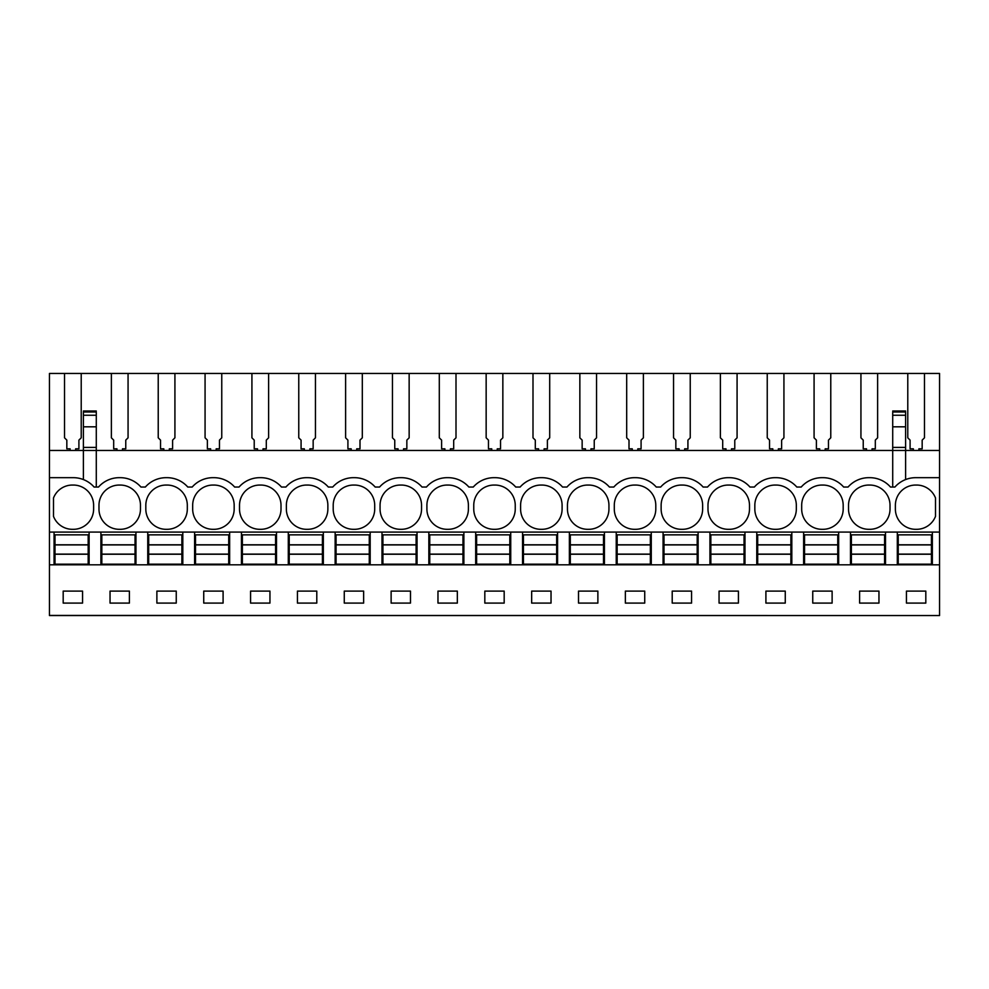 <?xml version="1.0" encoding="UTF-8"?>
<svg xmlns="http://www.w3.org/2000/svg" width="989" height="989" viewBox="0 0 989 989"><rect width="100%" height="100%" fill="white"/><g stroke="black" fill="none" stroke-linecap="round" stroke-linejoin="round"><path stroke-width="1.48" d="M892.708 412.611L892.708 450.465L96.292 450.465L96.292 426.815L83.385 426.815L83.385 450.465L49.45 450.465L49.45 615.541L939.55 615.541L49.45 615.418M49.45 477.675L73.334 477.675A27.667 27.667 0 0 1 94.079 487.033L98.517 487.033A27.667 27.667 0 0 1 119.261 477.675L120.188 477.675A27.667 27.667 0 0 1 140.933 487.033L145.358 487.033A27.667 27.667 0 0 1 166.103 477.675L167.03 477.675A27.667 27.667 0 0 1 187.774 487.033L192.2 487.033A27.667 27.667 0 0 1 212.956 477.675L213.871 477.675A27.667 27.667 0 0 1 234.628 487.033L239.054 487.033A27.667 27.667 0 0 1 259.798 477.675L260.725 477.675A27.667 27.667 0 0 1 281.469 487.033L285.895 487.033A27.667 27.667 0 0 1 306.652 477.675L307.567 477.675A27.667 27.667 0 0 1 328.323 487.033L332.749 487.033A27.667 27.667 0 0 1 353.493 477.675L354.421 477.675A27.667 27.667 0 0 1 375.165 487.033L379.591 487.033A27.667 27.667 0 0 1 400.347 477.675L401.262 477.675A27.667 27.667 0 0 1 422.019 487.033L426.444 487.033A27.667 27.667 0 0 1 447.189 477.675L448.116 477.675A27.667 27.667 0 0 1 468.86 487.033L473.286 487.033A27.667 27.667 0 0 1 494.043 477.675L494.957 477.675A27.667 27.667 0 0 1 515.714 487.033L520.14 487.033A27.667 27.667 0 0 1 540.884 477.675L541.811 477.675A27.667 27.667 0 0 1 562.556 487.033L566.981 487.033A27.667 27.667 0 0 1 587.738 477.675L588.653 477.675A27.667 27.667 0 0 1 609.409 487.033L613.835 487.033A27.667 27.667 0 0 1 634.579 477.675L635.507 477.675A27.667 27.667 0 0 1 656.251 487.033L660.677 487.033A27.667 27.667 0 0 1 681.433 477.675L682.348 477.675A27.667 27.667 0 0 1 703.105 487.033L707.531 487.033A27.667 27.667 0 0 1 728.275 477.675L729.202 477.675A27.667 27.667 0 0 1 749.946 487.033L754.372 487.033A27.667 27.667 0 0 1 775.129 477.675L776.044 477.675A27.667 27.667 0 0 1 796.8 487.033L801.226 487.033A27.667 27.667 0 0 1 821.97 477.675L822.897 477.675A27.667 27.667 0 0 1 843.642 487.033L848.067 487.033A27.667 27.667 0 0 1 868.812 477.675L869.739 477.675A27.667 27.667 0 0 1 890.483 487.033L894.921 487.033A27.667 27.667 0 0 1 915.666 477.675L939.55 477.675L939.55 532.082L49.45 532.082M49.45 450.465L49.45 373.459L81.222 373.459L81.222 437.818L78.91 440.117L78.91 448.821L75.646 448.821L75.646 450.465M913.354 450.465L913.354 448.821L910.09 448.821L910.09 440.117L907.778 437.818L907.778 373.459L939.55 373.459L939.55 450.465L905.615 450.465L905.615 479.566M96.292 487.033L96.292 450.465L83.385 450.465L83.385 479.566M83.385 426.815L83.385 412.611M53.505 497.974A20.287 20.287 0 0 1 72.877 485.055A20.287 20.287 0 0 1 93.621 505.342L93.621 509.026A20.287 20.287 0 0 1 72.877 529.313A20.287 20.287 0 0 1 53.505 516.382L53.505 497.974M374.707 509.026A20.287 20.287 0 0 1 353.963 529.313A20.287 20.287 0 0 1 333.206 509.026L333.206 505.342A20.287 20.287 0 0 1 353.963 485.055A20.287 20.287 0 0 1 374.707 505.342L374.707 509.026M307.109 529.313A20.287 20.287 0 0 1 286.365 509.026L286.365 505.342A20.287 20.287 0 0 1 307.109 485.055A20.287 20.287 0 0 1 327.866 505.342L327.866 509.026A20.287 20.287 0 0 1 307.109 529.313M890.026 509.026L890.026 505.342A20.287 20.287 0 0 0 869.282 485.055A20.287 20.287 0 0 0 848.525 505.342L848.525 509.026A20.287 20.287 0 0 0 869.282 529.313A20.287 20.287 0 0 0 890.026 509.026M801.683 509.026L801.683 505.342A20.287 20.287 0 0 1 822.428 485.055A20.287 20.287 0 0 1 843.184 505.342L843.184 509.026A20.287 20.287 0 0 1 822.428 529.313A20.287 20.287 0 0 1 801.683 509.026M728.732 485.055A20.287 20.287 0 0 1 749.489 505.342L749.489 509.026A20.287 20.287 0 0 1 728.732 529.313A20.287 20.287 0 0 1 707.988 509.026L707.988 505.342A20.287 20.287 0 0 1 728.732 485.055M119.718 485.055A20.287 20.287 0 0 1 140.475 505.342L140.475 509.026A20.287 20.287 0 0 1 119.718 529.313A20.287 20.287 0 0 1 98.974 509.026L98.974 505.342A20.287 20.287 0 0 1 119.718 485.055M145.816 505.342A20.287 20.287 0 0 1 166.572 485.055A20.287 20.287 0 0 1 187.317 505.342L187.317 509.026A20.287 20.287 0 0 1 166.572 529.313A20.287 20.287 0 0 1 145.816 509.026L145.816 505.342M239.511 509.026L239.511 505.342A20.287 20.287 0 0 1 260.268 485.055A20.287 20.287 0 0 1 281.012 505.342L281.012 509.026A20.287 20.287 0 0 1 260.268 529.313A20.287 20.287 0 0 1 239.511 509.026M400.805 485.055A20.287 20.287 0 0 1 421.549 505.342L421.549 509.026A20.287 20.287 0 0 1 400.805 529.313A20.287 20.287 0 0 1 380.06 509.026L380.06 505.342A20.287 20.287 0 0 1 400.805 485.055M447.658 485.055A20.287 20.287 0 0 1 468.403 505.342L468.403 509.026A20.287 20.287 0 0 1 447.658 529.313A20.287 20.287 0 0 1 426.902 509.026L426.902 505.342A20.287 20.287 0 0 1 447.658 485.055M754.83 505.342A20.287 20.287 0 0 1 775.586 485.055A20.287 20.287 0 0 1 796.33 505.342L796.33 509.026A20.287 20.287 0 0 1 775.586 529.313A20.287 20.287 0 0 1 754.83 509.026L754.83 505.342M635.037 529.313A20.287 20.287 0 0 1 614.293 509.026L614.293 505.342A20.287 20.287 0 0 1 635.037 485.055A20.287 20.287 0 0 1 655.794 505.342L655.794 509.026A20.287 20.287 0 0 1 635.037 529.313M520.597 509.026L520.597 505.342A20.287 20.287 0 0 1 541.342 485.055A20.287 20.287 0 0 1 562.098 505.342L562.098 509.026A20.287 20.287 0 0 1 541.342 529.313A20.287 20.287 0 0 1 520.597 509.026M473.756 505.342A20.287 20.287 0 0 1 494.5 485.055A20.287 20.287 0 0 1 515.244 505.342L515.244 509.026A20.287 20.287 0 0 1 494.5 529.313A20.287 20.287 0 0 1 473.756 509.026L473.756 505.342M567.451 505.342A20.287 20.287 0 0 1 588.195 485.055A20.287 20.287 0 0 1 608.94 505.342L608.94 509.026A20.287 20.287 0 0 1 588.195 529.313A20.287 20.287 0 0 1 567.451 509.026L567.451 505.342M681.891 485.055A20.287 20.287 0 0 1 702.635 505.342L702.635 509.026A20.287 20.287 0 0 1 681.891 529.313A20.287 20.287 0 0 1 661.134 509.026L661.134 505.342A20.287 20.287 0 0 1 681.891 485.055M192.67 505.342A20.287 20.287 0 0 1 213.414 485.055A20.287 20.287 0 0 1 234.17 505.342L234.17 509.026A20.287 20.287 0 0 1 213.414 529.313A20.287 20.287 0 0 1 192.67 509.026L192.67 505.342M895.379 505.342A20.287 20.287 0 0 1 916.123 485.055A20.287 20.287 0 0 1 935.495 497.974L935.495 516.382A20.287 20.287 0 0 1 916.123 529.313A20.287 20.287 0 0 1 895.379 509.026L895.379 505.342M907.778 373.459L877.626 373.459L877.626 437.818L875.314 440.117L875.314 448.821L872.051 448.821L872.051 450.465M116.949 450.465L116.949 448.821L113.686 448.821L113.686 440.117L111.374 437.818L111.374 373.459L81.222 373.459M111.374 373.459L128.063 373.459L128.063 437.818L125.764 440.117L125.764 448.821L122.488 448.821L122.488 450.465M163.803 450.465L163.803 448.821L160.527 448.821L160.527 440.117L158.228 437.818L158.228 373.459L128.063 373.459M158.228 373.459L174.917 373.459L174.917 437.818L172.605 440.117L172.605 448.821L169.329 448.821L169.329 450.465M210.645 450.465L210.645 448.821L207.381 448.821L207.381 440.117L205.069 437.818L205.069 373.459L174.917 373.459M205.069 373.459L221.759 373.459L221.759 437.818L219.459 440.117L219.459 448.821L216.183 448.821L216.183 450.465M257.499 450.465L257.499 448.821L254.222 448.821L254.222 440.117L251.923 437.818L251.923 373.459L221.759 373.459M251.923 373.459L268.612 373.459L268.612 437.818L266.301 440.117L266.301 448.821L263.025 448.821L263.025 450.465M304.34 450.465L304.34 448.821L301.076 448.821L301.076 440.117L298.765 437.818L298.765 373.459L268.612 373.459M298.765 373.459L315.454 373.459L315.454 437.818L313.154 440.117L313.154 448.821L309.878 448.821L309.878 450.465M351.194 450.465L351.194 448.821L347.918 448.821L347.918 440.117L345.606 437.818L345.606 373.459L315.454 373.459M345.606 373.459L362.308 373.459L362.308 437.818L359.996 440.117L359.996 448.821L356.72 448.821L356.72 450.465M398.035 450.465L398.035 448.821L394.759 448.821L394.759 440.117L392.46 437.818L392.46 373.459L362.308 373.459M392.46 373.459L409.149 373.459L409.149 437.818L406.85 440.117L406.85 448.821L403.574 448.821L403.574 450.465M444.889 450.465L444.889 448.821L441.613 448.821L441.613 440.117L439.301 437.818L439.301 373.459L409.149 373.459M439.301 373.459L456.003 373.459L456.003 437.818L453.691 440.117L453.691 448.821L450.415 448.821L450.415 450.465M491.731 450.465L491.731 448.821L488.455 448.821L488.455 440.117L486.155 437.818L486.155 373.459L456.003 373.459M486.155 373.459L502.845 373.459L502.845 437.818L500.545 440.117L500.545 448.821L497.269 448.821L497.269 450.465M538.585 450.465L538.585 448.821L535.309 448.821L535.309 440.117L532.997 437.818L532.997 373.459L502.845 373.459M532.997 373.459L549.699 373.459L549.699 437.818L547.387 440.117L547.387 448.821L544.111 448.821L544.111 450.465M585.426 450.465L585.426 448.821L582.15 448.821L582.15 440.117L579.851 437.818L579.851 373.459L549.699 373.459M579.851 373.459L596.54 373.459L596.54 437.818L594.241 440.117L594.241 448.821L590.965 448.821L590.965 450.465M632.28 450.465L632.28 448.821L629.004 448.821L629.004 440.117L626.692 437.818L626.692 373.459L596.54 373.459M626.692 373.459L643.394 373.459L643.394 437.818L641.082 440.117L641.082 448.821L637.806 448.821L637.806 450.465M679.122 450.465L679.122 448.821L675.846 448.821L675.846 440.117L673.546 437.818L673.546 373.459L643.394 373.459M673.546 373.459L690.235 373.459L690.235 437.818L687.924 440.117L687.924 448.821L684.66 448.821L684.66 450.465M725.975 450.465L725.975 448.821L722.699 448.821L722.699 440.117L720.388 437.818L720.388 373.459L690.235 373.459M720.388 373.459L737.077 373.459L737.077 437.818L734.778 440.117L734.778 448.821L731.501 448.821L731.501 450.465M772.817 450.465L772.817 448.821L769.541 448.821L769.541 440.117L767.241 437.818L767.241 373.459L737.077 373.459M767.241 373.459L783.931 373.459L783.931 437.818L781.619 440.117L781.619 448.821L778.355 448.821L778.355 450.465M819.671 450.465L819.671 448.821L816.395 448.821L816.395 440.117L814.083 437.818L814.083 373.459L783.931 373.459M814.083 373.459L830.772 373.459L830.772 437.818L828.473 440.117L828.473 448.821L825.197 448.821L825.197 450.465M866.512 450.465L866.512 448.821L863.236 448.821L863.236 440.117L860.937 437.818L860.937 373.459L830.772 373.459M860.937 373.459L877.626 373.459M64.532 373.459L64.532 437.818L66.832 440.117L66.832 448.821L70.108 448.821L70.108 450.465M939.55 532.082L939.55 564.818L54.061 564.818L54.061 532.082M54.061 564.818L49.45 564.818M939.55 564.818L939.55 615.418M63.185 591.101L63.185 603.092L82.557 603.092L82.557 591.101L63.185 591.101M597.875 603.092L597.875 591.101L578.516 591.101L578.516 603.092L597.875 603.092M644.729 603.092L644.729 591.101L625.357 591.101L625.357 603.092L644.729 603.092M484.82 591.101L484.82 603.092L504.18 603.092L504.18 591.101L484.82 591.101M531.662 591.101L531.662 603.092L551.034 603.092L551.034 591.101L531.662 591.101M785.266 603.092L785.266 591.101L765.906 591.101L765.906 603.092L785.266 603.092M812.748 591.101L812.748 603.092L832.12 603.092L832.12 591.101L812.748 591.101M691.571 603.092L691.571 591.101L672.211 591.101L672.211 603.092L691.571 603.092M719.052 591.101L719.052 603.092L738.424 603.092L738.424 591.101L719.052 591.101M223.094 603.092L223.094 591.101L203.734 591.101L203.734 603.092L223.094 603.092M250.576 591.101L250.576 603.092L269.948 603.092L269.948 591.101L250.576 591.101M129.398 603.092L129.398 591.101L110.039 591.101L110.039 603.092L129.398 603.092M176.252 603.092L176.252 591.101L156.88 591.101L156.88 603.092L176.252 603.092M391.125 591.101L391.125 603.092L410.484 603.092L410.484 591.101L391.125 591.101M457.338 603.092L457.338 591.101L437.966 591.101L437.966 603.092L457.338 603.092M297.429 591.101L297.429 603.092L316.789 603.092L316.789 591.101L297.429 591.101M363.643 603.092L363.643 591.101L344.271 591.101L344.271 603.092L363.643 603.092M878.961 603.092L878.961 591.101L859.602 591.101L859.602 603.092L878.961 603.092M925.815 603.092L925.815 591.101L906.443 591.101L906.443 603.092L925.815 603.092M96.292 426.815L96.292 412.611M96.292 447.411L83.385 447.411M100.903 564.818L100.903 532.082M89.109 564.818L89.109 532.082M939.55 450.465L939.55 477.675M924.468 373.459L924.468 437.818L922.168 440.117L922.168 448.821L918.892 448.821L918.892 450.465M932.355 564.818L932.355 532.082M905.615 412.611L905.615 450.465L892.708 450.465L892.708 487.033M897.32 564.818L897.32 532.082M885.514 564.818L885.514 532.082M905.615 447.411L892.708 447.411M147.757 564.818L147.757 532.082M135.95 564.818L135.95 532.082M194.598 564.818L194.598 532.082M182.804 564.818L182.804 532.082M241.452 564.818L241.452 532.082M229.646 564.818L229.646 532.082M288.293 564.818L288.293 532.082M276.5 564.818L276.5 532.082M335.147 564.818L335.147 532.082M323.341 564.818L323.341 532.082M381.989 564.818L381.989 532.082M370.183 564.818L370.183 532.082M428.843 564.818L428.843 532.082M417.037 564.818L417.037 532.082M475.684 564.818L475.684 532.082M463.878 564.818L463.878 532.082M522.538 564.818L522.538 532.082M510.732 564.818L510.732 532.082M569.38 564.818L569.38 532.082M557.573 564.818L557.573 532.082M616.234 564.818L616.234 532.082M604.427 564.818L604.427 532.082M663.075 564.818L663.075 532.082M651.269 564.818L651.269 532.082M709.929 564.818L709.929 532.082M698.123 564.818L698.123 532.082M756.77 564.818L756.77 532.082M744.964 564.818L744.964 532.082M803.624 564.818L803.624 532.082M791.818 564.818L791.818 532.082M850.466 564.818L850.466 532.082M838.66 564.818L838.66 532.082M54.988 544.914L88.182 544.914L88.182 564.175L54.988 564.175L54.988 544.803L88.182 544.803L88.182 534.851L54.988 534.851L54.988 544.803M54.988 554.1L88.182 554.1M54.988 554.223L88.182 554.223M101.83 544.914L135.036 544.914L135.036 564.175L101.83 564.175L101.83 544.803L135.036 544.803L135.036 534.851L101.83 534.851L101.83 544.803M101.83 554.1L135.036 554.1M101.83 554.223L135.036 554.223M148.684 544.914L181.877 544.914L181.877 564.175L148.684 564.175L148.684 544.803L181.877 544.803L181.877 534.851L148.684 534.851L148.684 544.803M148.684 554.1L181.877 554.1M148.684 554.223L181.877 554.223M195.525 544.914L228.719 544.914L228.719 564.175L195.525 564.175L195.525 544.803L228.719 544.803L228.719 534.851L195.525 534.851L195.525 544.803M195.525 554.1L228.719 554.1M195.525 554.223L228.719 554.223M242.367 544.914L275.572 544.914L275.572 564.175L242.367 564.175L242.367 544.803L275.572 544.803L275.572 534.851L242.367 534.851L242.367 544.803M242.367 554.1L275.572 554.1M242.367 554.223L275.572 554.223M289.221 544.914L322.414 544.914L322.414 564.175L289.221 564.175L289.221 544.803L322.414 544.803L322.414 534.851L289.221 534.851L289.221 544.803M289.221 554.1L322.414 554.1M289.221 554.223L322.414 554.223M336.062 544.914L369.268 544.914L369.268 564.175L336.062 564.175L336.062 544.803L369.268 544.803L369.268 534.851L336.062 534.851L336.062 544.803M336.062 554.1L369.268 554.1M336.062 554.223L369.268 554.223M382.916 544.914L416.109 544.914L416.109 564.175L382.916 564.175L382.916 544.803L416.109 544.803L416.109 534.851L382.916 534.851L382.916 544.803M382.916 554.1L416.109 554.1M382.916 554.223L416.109 554.223M429.758 544.914L462.963 544.914L462.963 564.175L429.758 564.175L429.758 544.803L462.963 544.803L462.963 534.851L429.758 534.851L429.758 544.803M429.758 554.1L462.963 554.1M429.758 554.223L462.963 554.223M476.611 544.914L509.805 544.914L509.805 564.175L476.611 564.175L476.611 544.803L509.805 544.803L509.805 534.851L476.611 534.851L476.611 544.803M476.611 554.1L509.805 554.1M476.611 554.223L509.805 554.223M523.453 544.914L556.659 544.914L556.659 564.175L523.453 564.175L523.453 544.803L556.659 544.803L556.659 534.851L523.453 534.851L523.453 544.803M523.453 554.1L556.659 554.1M523.453 554.223L556.659 554.223M570.307 544.914L603.5 544.914L603.5 564.175L570.307 564.175L570.307 544.803L603.5 544.803L603.5 534.851L570.307 534.851L570.307 544.803M570.307 554.1L603.5 554.1M570.307 554.223L603.5 554.223M617.148 544.914L650.354 544.914L650.354 564.175L617.148 564.175L617.148 544.803L650.354 544.803L650.354 534.851L617.148 534.851L617.148 544.803M617.148 554.1L650.354 554.1M617.148 554.223L650.354 554.223M664.002 544.914L697.196 544.914L697.196 564.175L664.002 564.175L664.002 544.803L697.196 544.803L697.196 534.851L664.002 534.851L664.002 544.803M664.002 554.1L697.196 554.1M664.002 554.223L697.196 554.223M710.844 544.914L744.049 544.914L744.049 564.175L710.844 564.175L710.844 544.803L744.049 544.803L744.049 534.851L710.844 534.851L710.844 544.803M710.844 554.1L744.049 554.1M710.844 554.223L744.049 554.223M757.698 544.914L790.891 544.914L790.891 564.175L757.698 564.175L757.698 544.803L790.891 544.803L790.891 534.851L757.698 534.851L757.698 544.803M757.698 554.1L790.891 554.1M757.698 554.223L790.891 554.223M804.539 544.914L837.745 544.914L837.745 564.175L804.539 564.175L804.539 544.803L837.745 544.803L837.745 534.851L804.539 534.851L804.539 544.803M804.539 554.1L837.745 554.1M804.539 554.223L837.745 554.223M851.393 544.914L884.586 544.914L884.586 564.175L851.393 564.175L851.393 544.803L884.586 544.803L884.586 534.851L851.393 534.851L851.393 544.803M851.393 554.1L884.586 554.1M851.393 554.223L884.586 554.223M898.235 544.914L931.44 544.914L931.44 564.175L898.235 564.175L898.235 544.803L931.44 544.803L931.44 534.851L898.235 534.851L898.235 544.803M898.235 554.1L931.44 554.1M898.235 554.223L931.44 554.223M96.292 412.005L83.385 412.005M96.292 415.256L83.385 415.256M905.615 412.005L892.708 412.005M905.615 415.256L892.708 415.256M905.615 426.815L892.708 426.815M96.292 411.016L83.385 411.016M905.615 411.016L892.708 411.016"/></g></svg>

